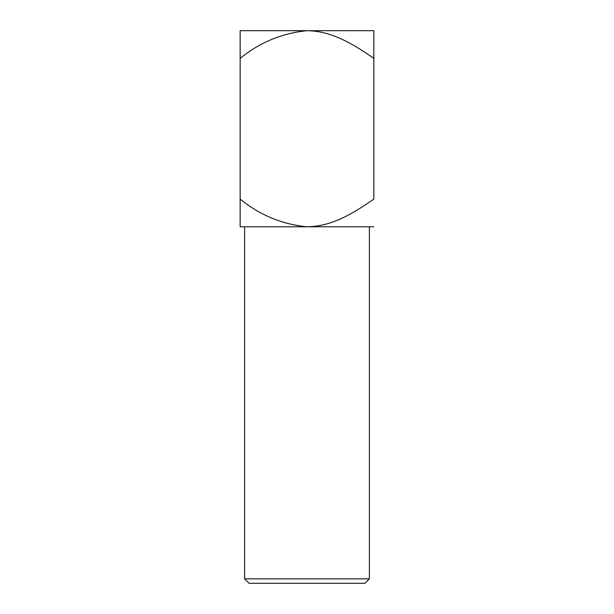 <?xml version="1.0" encoding="UTF-8"?>
<svg xmlns="http://www.w3.org/2000/svg" width="614" height="614" viewBox="0 0 614 614"><rect width="100%" height="100%" fill="white"/><g stroke="black" fill="none" stroke-linecap="round" stroke-linejoin="round"><path stroke-width="0.92" d="M244.61 226.781L244.61 578.841L369.39 578.841L244.61 578.841L244.61 226.781M364.931 583.3L369.39 578.841L364.931 583.3L249.069 583.3L244.61 578.841L249.069 583.3L364.931 583.3M373.849 199.097L373.849 30.7L240.151 30.7L240.151 58.391C259.806 42.381 282.095 33.156 307 30.7C332.151 30.884 354.224 44.768 373.849 58.391L373.849 199.097C354.171 212.743 332.166 226.589 307 226.781L373.849 226.781L307 226.781C332.166 226.589 354.171 212.743 373.849 199.097M240.151 226.781L307 226.781C282.125 224.348 259.845 215.123 240.151 199.097L240.151 58.391C259.806 42.381 282.095 33.156 307 30.7L240.151 30.7L240.151 199.097C259.845 215.123 282.125 224.348 307 226.781L240.151 226.781L240.151 199.097L240.151 226.781M373.849 30.7L373.849 58.391C354.224 44.768 332.151 30.884 307 30.7L373.849 30.7M369.39 226.781L369.39 578.841L369.39 226.781"/></g></svg>
